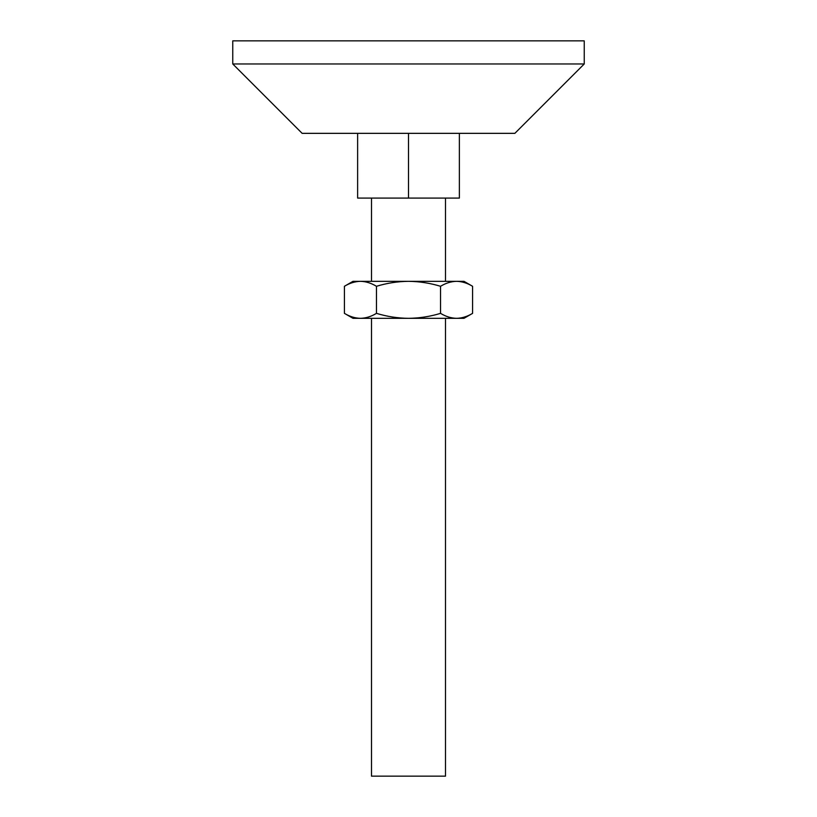 <?xml version="1.0" encoding="UTF-8"?>
<svg xmlns="http://www.w3.org/2000/svg" width="817" height="817" viewBox="0 0 817 817"><rect width="100%" height="100%" fill="white"/><g stroke="black" fill="none" stroke-linecap="round" stroke-linejoin="round"><path stroke-width="1.23" d="M445.5 318.324L445.5 776.15L371.5 776.15L371.5 318.324M445.5 198.082L445.5 281.324M357.632 133.345L357.632 198.082L459.368 198.082L459.368 133.345M408.5 198.082L408.5 133.345M440.537 286.287C445.765 283.111 451.107 281.457 456.56 281.324L408.5 281.324C419.489 281.467 430.171 283.121 440.537 286.287L440.537 313.36C430.171 316.526 419.489 318.181 408.5 318.324L360.44 318.324C354.976 318.191 349.635 316.536 344.417 313.36L344.417 286.287C349.656 283.111 354.987 281.457 360.44 281.324C365.904 281.457 371.245 283.111 376.463 286.287C386.972 283.101 397.644 281.446 408.5 281.324L353.005 281.324L344.417 286.287M472.583 286.287L463.995 281.324L456.56 281.324C462.024 281.457 467.365 283.111 472.583 286.287L472.583 313.36C467.344 316.536 462.013 318.191 456.56 318.324L408.5 318.324C397.644 318.201 386.972 316.547 376.463 313.36C371.235 316.536 365.893 318.191 360.44 318.324L353.005 318.324L344.417 313.36M376.463 286.287L376.463 313.36M472.583 313.36L463.995 318.324L456.56 318.324C451.096 318.191 445.755 316.536 440.537 313.36M232.763 63.971L302.137 133.345L514.863 133.345L584.237 63.971L584.237 40.85L232.763 40.85L232.763 63.971L584.237 63.971M371.5 198.082L371.5 281.324"/></g></svg>
